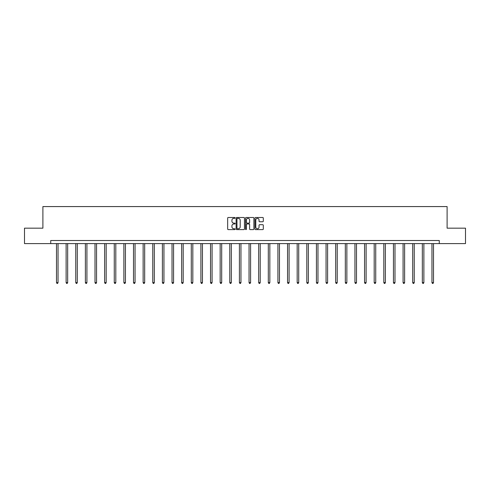 <?xml version="1.0" encoding="UTF-8"?>
<svg xmlns="http://www.w3.org/2000/svg" width="490" height="490" viewBox="0 0 490 490"><rect width="100%" height="100%" fill="white"/><g stroke="black" fill="none" stroke-linecap="round" stroke-linejoin="round"><path stroke-width="0.73" d="M235.127 217.915A0.423 0.423 0 0 0 234.704 217.493L228.267 217.493A0.606 0.606 0 0 0 227.66 218.099L227.66 229.002A0.606 0.606 0 0 0 228.267 229.608L234.704 229.608A0.423 0.423 0 0 0 235.127 229.179A0.423 0.423 0 0 0 234.704 228.757L233.871 228.757A1.936 1.936 0 0 1 231.929 226.821L231.929 225.908A1.936 1.936 0 0 1 233.871 223.973L234.704 223.973A0.423 0.423 0 0 0 235.127 223.55A0.423 0.423 0 0 0 234.704 223.128L233.871 223.128A1.936 1.936 0 0 1 231.929 221.186L231.929 220.28A1.936 1.936 0 0 1 233.871 218.338L234.704 218.338A0.423 0.423 0 0 0 235.127 217.915M262.701 221.762A0.606 0.606 0 0 0 263.308 221.155L263.308 218.099A0.606 0.606 0 0 0 262.701 217.493L255.553 217.493A0.606 0.606 0 0 0 254.947 218.099L254.947 229.002A0.606 0.606 0 0 0 255.553 229.608L262.701 229.608A0.606 0.606 0 0 0 263.308 229.002L263.308 225.308A0.606 0.606 0 0 0 262.701 224.702L259.645 224.702A0.606 0.606 0 0 0 259.039 225.308L259.039 227.139A1.623 1.623 0 0 1 257.415 228.757A1.623 1.623 0 0 1 255.798 227.139L255.798 219.961A1.623 1.623 0 0 1 257.415 218.338A1.623 1.623 0 0 1 259.039 219.961L259.039 221.155A0.606 0.606 0 0 0 259.645 221.762L262.701 221.762M50.727 243.604L24.5 243.604L24.5 228.175L42.893 228.175L42.893 206.578L447.107 206.578L447.107 228.175L465.5 228.175L465.5 243.604L439.273 243.604L439.273 240.523L50.727 240.523L50.727 243.604L439.273 243.604M244.467 218.099A0.606 0.606 0 0 0 243.867 217.493L236.719 217.493A0.606 0.606 0 0 0 236.113 218.099L236.113 229.002A0.606 0.606 0 0 0 236.719 229.608L243.867 229.608A0.606 0.606 0 0 0 244.467 229.002L244.467 218.099M246.133 217.493L253.281 217.493A0.606 0.606 0 0 1 253.887 218.099L253.887 229.002A0.606 0.606 0 0 1 253.281 229.608L250.225 229.608A0.606 0.606 0 0 1 249.618 229.002L249.618 224.579A0.606 0.606 0 0 0 249.012 223.973L246.985 223.973A0.606 0.606 0 0 0 246.378 224.579L246.378 229.179A0.423 0.423 0 0 1 245.956 229.608A0.423 0.423 0 0 1 245.533 229.179L245.533 218.099A0.606 0.606 0 0 1 246.133 217.493M237.381 218.338A0.423 0.423 0 0 0 236.958 218.761L236.958 228.334A0.423 0.423 0 0 0 237.381 228.757L238.263 228.757A1.936 1.936 0 0 0 240.198 226.821L240.198 220.28A1.936 1.936 0 0 0 238.263 218.338L237.381 218.338M249.618 219.992A1.623 1.623 0 0 0 248.001 218.369A1.623 1.623 0 0 0 246.378 219.992L246.378 222.521A0.606 0.606 0 0 0 246.985 223.128L249.012 223.128A0.606 0.606 0 0 0 249.618 222.521L249.618 219.992M56.497 243.604L56.497 282.62L58.041 282.62L58.041 243.604M58.041 282.62L57.581 283.422L56.963 283.422L56.497 282.62M66.126 243.604L66.126 282.62L67.669 282.62L67.669 243.604M67.669 282.62L67.204 283.422L66.591 283.422L66.126 282.62M75.754 243.604L75.754 282.62L77.298 282.62L77.298 243.604M77.298 282.62L76.832 283.422L76.213 283.422L75.754 282.62M85.383 243.604L85.383 282.62L86.92 282.62L86.92 243.604M86.92 282.62L86.461 283.422L85.842 283.422L85.383 282.62M95.005 243.604L95.005 282.62L96.548 282.62L96.548 243.604M96.548 282.62L96.089 283.422L95.47 283.422L95.005 282.62M104.633 243.604L104.633 282.62L106.177 282.62L106.177 243.604M106.177 282.62L105.711 283.422L105.099 283.422L104.633 282.62M114.262 243.604L114.262 282.62L115.805 282.62L115.805 243.604M115.805 282.62L115.34 283.422L114.721 283.422L114.262 282.62M123.89 243.604L123.89 282.62L125.434 282.62L125.434 243.604M125.434 282.62L124.968 283.422L124.35 283.422L123.89 282.62M133.513 243.604L133.513 282.62L135.056 282.62L135.056 243.604M135.056 282.62L134.597 283.422L133.978 283.422L133.513 282.62M143.141 243.604L143.141 282.62L144.685 282.62L144.685 243.604M144.685 282.62L144.225 283.422L143.607 283.422L143.141 282.62M152.77 243.604L152.77 282.62L154.313 282.62L154.313 243.604M154.313 282.62L153.848 283.422L153.235 283.422L152.77 282.62M162.398 243.604L162.398 282.62L163.942 282.62L163.942 243.604M163.942 282.62L163.476 283.422L162.858 283.422L162.398 282.62M172.027 243.604L172.027 282.62L173.57 282.62L173.57 243.604M173.57 282.62L173.105 283.422L172.486 283.422L172.027 282.62M181.649 243.604L181.649 282.62L183.193 282.62L183.193 243.604M183.193 282.62L182.733 283.422L182.115 283.422L181.649 282.62M191.278 243.604L191.278 282.62L192.821 282.62L192.821 243.604M192.821 282.62L192.362 283.422L191.743 283.422L191.278 282.62M200.906 243.604L200.906 282.62L202.45 282.62L202.45 243.604M202.45 282.62L201.984 283.422L201.372 283.422L200.906 282.62M210.535 243.604L210.535 282.62L212.078 282.62L212.078 243.604M212.078 282.62L211.613 283.422L210.994 283.422L210.535 282.62M220.163 243.604L220.163 282.62L221.701 282.62L221.701 243.604M221.701 282.62L221.241 283.422L220.623 283.422L220.163 282.62M229.786 243.604L229.786 282.62L231.329 282.62L231.329 243.604M231.329 282.62L230.87 283.422L230.251 283.422L229.786 282.62M239.414 243.604L239.414 282.62L240.958 282.62L240.958 243.604M240.958 282.62L240.492 283.422L239.88 283.422L239.414 282.62M249.043 243.604L249.043 282.62L250.586 282.62L250.586 243.604M250.586 282.62L250.121 283.422L249.508 283.422L249.043 282.62M258.671 243.604L258.671 282.62L260.214 282.62L260.214 243.604M260.214 282.62L259.749 283.422L259.13 283.422L258.671 282.62M268.3 243.604L268.3 282.62L269.837 282.62L269.837 243.604M269.837 282.62L269.378 283.422L268.759 283.422L268.3 282.62M277.922 243.604L277.922 282.62L279.465 282.62L279.465 243.604M279.465 282.62L279.006 283.422L278.387 283.422L277.922 282.62M287.55 243.604L287.55 282.62L289.094 282.62L289.094 243.604M289.094 282.62L288.628 283.422L288.016 283.422L287.55 282.62M297.179 243.604L297.179 282.62L298.722 282.62L298.722 243.604M298.722 282.62L298.257 283.422L297.638 283.422L297.179 282.62M306.807 243.604L306.807 282.62L308.351 282.62L308.351 243.604M308.351 282.62L307.885 283.422L307.267 283.422L306.807 282.62M316.43 243.604L316.43 282.62L317.973 282.62L317.973 243.604M317.973 282.62L317.514 283.422L316.895 283.422L316.43 282.62M326.058 243.604L326.058 282.62L327.602 282.62L327.602 243.604M327.602 282.62L327.142 283.422L326.524 283.422L326.058 282.62M335.687 243.604L335.687 282.62L337.23 282.62L337.23 243.604M337.23 282.62L336.765 283.422L336.152 283.422L335.687 282.62M345.315 243.604L345.315 282.62L346.859 282.62L346.859 243.604M346.859 282.62L346.393 283.422L345.775 283.422L345.315 282.62M354.944 243.604L354.944 282.62L356.487 282.62L356.487 243.604M356.487 282.62L356.022 283.422L355.403 283.422L354.944 282.62M364.566 243.604L364.566 282.62L366.11 282.62L366.11 243.604M366.11 282.62L365.65 283.422L365.032 283.422L364.566 282.62M374.195 243.604L374.195 282.62L375.738 282.62L375.738 243.604M375.738 282.62L375.279 283.422L374.66 283.422L374.195 282.62M383.823 243.604L383.823 282.62L385.367 282.62L385.367 243.604M385.367 282.62L384.901 283.422L384.289 283.422L383.823 282.62M393.452 243.604L393.452 282.62L394.995 282.62L394.995 243.604M394.995 282.62L394.53 283.422L393.911 283.422L393.452 282.62M403.08 243.604L403.08 282.62L404.618 282.62L404.618 243.604M404.618 282.62L404.158 283.422L403.54 283.422L403.08 282.62M412.702 243.604L412.702 282.62L414.246 282.62L414.246 243.604M414.246 282.62L413.787 283.422L413.168 283.422L412.702 282.62M422.331 243.604L422.331 282.62L423.875 282.62L423.875 243.604M423.875 282.62L423.409 283.422L422.797 283.422L422.331 282.62M431.96 243.604L431.96 282.62L433.503 282.62L433.503 243.604M433.503 282.62L433.038 283.422L432.419 283.422L431.96 282.62"/></g></svg>

